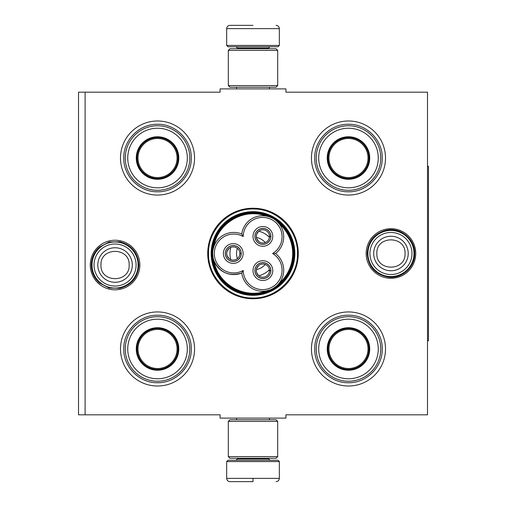 <?xml version="1.0" encoding="UTF-8"?>
<svg xmlns="http://www.w3.org/2000/svg" width="507" height="507" viewBox="0 0 507 507"><rect width="100%" height="100%" fill="white"/><g stroke="black" fill="none" stroke-linecap="round" stroke-linejoin="round"><path stroke-width="0.76" d="M85.106 92.179L220.082 92.179L220.082 88.89L285.929 88.89L285.929 92.179L427.496 92.179L427.496 414.821L285.929 414.821L285.929 418.11L220.082 418.11L220.082 414.821L85.106 414.821L85.106 92.179L78.522 92.179L78.522 414.821L85.106 414.821M207.737 253.5A45.269 45.269 0 0 0 253.006 298.769A45.269 45.269 0 0 0 298.274 253.5A45.269 45.269 0 0 0 253.006 208.231A45.269 45.269 0 0 0 207.737 253.5M90.271 265.022A24.792 24.792 0 0 0 115.064 289.814A24.792 24.792 0 0 0 139.856 265.022A24.792 24.792 0 0 0 115.064 240.229A24.792 24.792 0 0 0 90.271 265.022M366.162 253.5A24.792 24.792 0 0 0 390.948 278.292A24.792 24.792 0 0 0 415.74 253.5A24.792 24.792 0 0 0 390.948 228.708A24.792 24.792 0 0 0 366.162 253.5M311.444 158.026A37.036 37.036 0 0 1 348.48 120.989A37.036 37.036 0 0 1 385.516 158.026A37.036 37.036 0 0 1 348.48 195.062A37.036 37.036 0 0 1 311.444 158.026M120.495 158.026A37.036 37.036 0 0 1 157.531 120.989A37.036 37.036 0 0 1 194.568 158.026A37.036 37.036 0 0 1 157.531 195.062A37.036 37.036 0 0 1 120.495 158.026M311.444 348.974A37.036 37.036 0 0 1 348.48 311.938A37.036 37.036 0 0 1 385.516 348.974A37.036 37.036 0 0 1 348.48 386.011A37.036 37.036 0 0 1 311.444 348.974M120.495 348.974A37.036 37.036 0 0 1 157.531 311.938A37.036 37.036 0 0 1 194.568 348.974A37.036 37.036 0 0 1 157.531 386.011A37.036 37.036 0 0 1 120.495 348.974M294.833 253.5A41.821 41.821 0 0 1 253.006 295.321A41.821 41.821 0 0 1 211.185 253.5A41.821 41.821 0 0 1 253.006 211.679A41.821 41.821 0 0 1 294.833 253.5M253.006 297.996C229.227 298.604 207.902 277.278 208.51 253.5C207.902 229.722 229.227 208.396 253.006 209.004C276.784 208.396 298.116 229.722 297.501 253.5C298.116 277.278 276.784 298.604 253.006 297.996M92.014 265.022A23.043 23.043 0 0 1 115.064 241.978A23.043 23.043 0 0 1 138.107 265.022A23.043 23.043 0 0 1 115.064 288.071A23.043 23.043 0 0 1 92.014 265.022M94.036 265.022A21.021 21.021 0 0 1 115.064 244A21.021 21.021 0 0 1 136.085 265.022A21.021 21.021 0 0 1 115.064 286.049A21.021 21.021 0 0 1 94.036 265.022M367.905 253.5A23.043 23.043 0 0 1 390.948 230.457A23.043 23.043 0 0 1 413.997 253.5A23.043 23.043 0 0 1 390.948 276.543A23.043 23.043 0 0 1 367.905 253.5M369.926 253.5A21.021 21.021 0 0 1 390.948 232.479A21.021 21.021 0 0 1 411.976 253.5A21.021 21.021 0 0 1 390.948 274.521A21.021 21.021 0 0 1 369.926 253.5M226.667 461.566L227.985 460.248L278.026 460.248L279.344 461.566L226.667 461.566L226.667 478.361C226.863 480.357 227.96 481.454 229.963 481.65M253.006 481.65L229.963 481.65L253.006 481.65M253.006 481.53L253.006 478.608M279.344 45.434L226.667 45.434L227.985 46.752L278.026 46.752L279.344 45.434L279.344 28.639C279.148 26.643 278.051 25.546 276.049 25.35M253.006 25.35L229.963 25.35L253.006 25.35M228.315 456.63L277.697 456.63L276.049 458.277L229.963 458.277L228.315 456.63L228.315 421.406L277.697 421.406L276.049 419.758L229.963 419.758L228.315 421.406M277.697 50.37L228.315 50.37L229.963 48.723L276.049 48.723L277.697 50.37L277.697 85.594L276.049 87.242L229.963 87.242L228.315 85.594L277.697 85.594M157.531 178.933A20.907 20.907 0 0 1 136.624 158.026A20.907 20.907 0 0 1 157.531 137.118A20.907 20.907 0 0 1 178.439 158.026A20.907 20.907 0 0 1 157.531 178.933M157.531 179.282A21.256 21.256 0 0 0 178.794 158.026A21.256 21.256 0 0 0 157.531 136.77A21.256 21.256 0 0 0 136.275 158.026A21.256 21.256 0 0 0 157.531 179.282M157.531 128.233A29.793 29.793 0 0 0 127.739 158.026A29.793 29.793 0 0 0 157.531 187.818A29.793 29.793 0 0 0 187.324 158.026A29.793 29.793 0 0 0 157.531 128.233M157.531 190.29A32.264 32.264 0 0 0 189.795 158.026A32.264 32.264 0 0 0 157.531 125.761A32.264 32.264 0 0 0 125.267 158.026A32.264 32.264 0 0 0 157.531 190.29M123.784 158.026C123.328 139.995 139.501 123.816 157.531 124.278C175.561 123.816 191.741 139.995 191.278 158.026C191.741 176.056 175.561 192.235 157.531 191.773C139.501 192.235 123.328 176.056 123.784 158.026M137.993 158.026A19.539 19.539 0 0 1 157.531 138.487A19.539 19.539 0 0 1 177.07 158.026A19.539 19.539 0 0 1 157.531 177.564A19.539 19.539 0 0 1 137.993 158.026M137.118 158.026A20.413 20.413 0 0 1 157.531 137.612A20.413 20.413 0 0 1 177.944 158.026A20.413 20.413 0 0 1 157.531 178.439A20.413 20.413 0 0 1 137.118 158.026M157.531 369.882A20.907 20.907 0 0 1 136.624 348.974A20.907 20.907 0 0 1 157.531 328.067A20.907 20.907 0 0 1 178.439 348.974A20.907 20.907 0 0 1 157.531 369.882M157.531 370.23A21.256 21.256 0 0 0 178.794 348.974A21.256 21.256 0 0 0 157.531 327.718A21.256 21.256 0 0 0 136.275 348.974A21.256 21.256 0 0 0 157.531 370.23M157.531 319.182A29.793 29.793 0 0 0 127.739 348.974A29.793 29.793 0 0 0 157.531 378.767A29.793 29.793 0 0 0 187.324 348.974A29.793 29.793 0 0 0 157.531 319.182M157.531 381.239A32.264 32.264 0 0 0 189.795 348.974A32.264 32.264 0 0 0 157.531 316.71A32.264 32.264 0 0 0 125.267 348.974A32.264 32.264 0 0 0 157.531 381.239M123.784 348.974C123.328 330.944 139.501 314.765 157.531 315.227C175.561 314.765 191.741 330.944 191.278 348.974C191.741 367.005 175.561 383.184 157.531 382.722C139.501 383.184 123.328 367.005 123.784 348.974M137.993 348.974A19.539 19.539 0 0 1 157.531 329.436A19.539 19.539 0 0 1 177.07 348.974A19.539 19.539 0 0 1 157.531 368.513A19.539 19.539 0 0 1 137.993 348.974M137.118 348.974A20.413 20.413 0 0 1 157.531 328.561A20.413 20.413 0 0 1 177.944 348.974A20.413 20.413 0 0 1 157.531 369.388A20.413 20.413 0 0 1 137.118 348.974M269.749 290.01L266.017 290.974C244.216 299.32 217.718 284.028 214.043 260.972C219.924 272.715 229.164 276.721 241.757 272.988A21.072 21.072 150 0 0 264.046 291.202A21.072 21.072 150 0 0 275.51 253.5A21.072 21.072 30 0 0 273.172 218.574A21.072 21.072 30 0 0 241.757 234.012A21.072 21.072 -90 0 0 212.674 253.5A40.332 40.332 0 0 0 273.178 288.426A40.332 40.332 0 0 0 273.178 218.574A40.332 40.332 0 0 0 212.674 253.506A21.072 21.072 -90 0 0 241.757 272.988L243.214 270.459A19.424 19.424 0 0 0 262.778 289.605A19.424 19.424 0 0 0 272.589 253.5A19.424 19.424 0 0 0 272.348 220A19.424 19.424 0 0 0 243.214 236.541A19.424 19.424 0 0 0 214.322 253.5A19.424 19.424 0 0 0 243.214 270.459M276.264 220.748L279.408 224.069M213.079 257.613L212.674 253.557M275.51 253.5L272.589 253.5M212.997 249.85L213.941 246.32M266.359 216.083L266.017 216.026C244.216 207.68 217.718 222.972 214.043 246.028M269.413 216.869L271.961 217.928M278.647 283.876L279.408 282.931M233.252 261.485A7.985 7.985 0 0 0 241.237 253.5A7.985 7.985 0 0 0 233.252 245.515A7.985 7.985 0 0 0 225.266 253.5A7.985 7.985 0 0 0 233.252 261.485M223.378 253.5A9.874 9.874 0 0 0 233.252 263.374A9.874 9.874 0 0 0 243.132 253.5A9.874 9.874 0 0 0 233.252 243.626A9.874 9.874 0 0 0 223.378 253.5M262.886 278.59A7.985 7.985 0 0 0 270.865 270.605A7.985 7.985 0 0 0 262.886 262.626A7.985 7.985 0 0 0 254.901 270.605A7.985 7.985 0 0 0 262.886 278.59M253.006 270.605A9.874 9.874 0 0 0 262.886 280.485A9.874 9.874 0 0 0 272.76 270.605A9.874 9.874 0 0 0 262.886 260.731A9.874 9.874 0 0 0 253.006 270.605M262.886 244.374A7.985 7.985 0 0 0 270.865 236.395A7.985 7.985 0 0 0 262.886 228.41A7.985 7.985 0 0 0 254.901 236.395A7.985 7.985 0 0 0 262.886 244.374M253.006 236.395A9.874 9.874 0 0 0 262.886 246.269A9.874 9.874 0 0 0 272.76 236.395A9.874 9.874 0 0 0 262.886 226.515A9.874 9.874 0 0 0 253.006 236.395M241.757 234.012L243.214 236.541M276.53 286.018L273.178 288.426M293.832 253.5C294.51 230.292 272.291 210.037 249.248 212.851C228.841 214.277 211.73 233.049 212.186 253.5C211.501 276.708 233.721 296.963 256.764 294.149C277.171 292.723 294.288 273.951 293.832 253.5M294.491 253.5A41.479 41.479 0 0 0 253.006 212.021A41.479 41.479 0 0 0 211.527 253.5A41.479 41.479 0 0 0 253.006 294.979A41.479 41.479 0 0 0 294.491 253.5M236.547 253.5A16.458 16.458 0 0 0 237.371 258.64A16.458 16.458 0 0 1 237.371 248.36A16.458 16.458 0 0 0 236.547 253.5M256.371 269.61A16.458 16.458 0 0 0 265.275 264.47A16.458 16.458 0 0 1 256.371 269.61M256.371 237.39A16.458 16.458 0 0 1 265.275 242.53A16.458 16.458 0 0 0 256.371 237.39M230.786 247.397A23.043 23.043 0 0 0 230.786 259.603M258.83 275.795A23.043 23.043 0 0 0 269.401 269.692M258.83 231.205A23.043 23.043 0 0 1 269.401 237.308M262.886 264.02A6.585 6.585 0 0 1 269.464 270.523L270.782 270.523A7.903 7.903 0 0 0 258.906 263.779A7.903 7.903 0 0 0 258.906 277.437A7.903 7.903 0 0 0 270.782 270.687L269.464 270.687A6.585 6.585 0 0 1 262.886 277.19A6.585 6.585 0 0 1 256.301 270.605A6.585 6.585 0 0 1 262.886 264.02M258.583 275.593L256.567 272.468L256.301 270.605L256.567 268.748L258.583 265.617M233.252 246.915A6.585 6.585 0 0 1 239.836 253.418L241.155 253.418A7.903 7.903 0 0 0 229.278 246.668A7.903 7.903 0 0 0 229.278 260.332A7.903 7.903 0 0 0 241.155 253.582L239.836 253.582A6.585 6.585 0 0 1 233.252 260.085A6.585 6.585 0 0 1 226.667 253.5A6.585 6.585 0 0 1 233.252 246.915M228.955 258.488L226.94 255.363L226.667 253.5L226.94 251.637L228.955 248.512M262.886 229.81A6.585 6.585 0 0 1 269.464 236.313L270.782 236.313A7.903 7.903 0 0 0 258.906 229.563A7.903 7.903 0 0 0 258.906 243.221A7.903 7.903 0 0 0 270.782 236.477L269.464 236.477A6.585 6.585 0 0 1 262.886 242.98A6.585 6.585 0 0 1 256.301 236.395A6.585 6.585 0 0 1 262.886 229.81M258.583 241.383L256.567 238.252L256.301 236.395L256.567 234.532L258.583 231.407M348.48 178.933A20.907 20.907 0 0 1 327.573 158.026A20.907 20.907 0 0 1 348.48 137.118A20.907 20.907 0 0 1 369.388 158.026A20.907 20.907 0 0 1 348.48 178.933M348.48 179.282A21.256 21.256 0 0 0 369.736 158.026A21.256 21.256 0 0 0 348.48 136.77A21.256 21.256 0 0 0 327.224 158.026A21.256 21.256 0 0 0 348.48 179.282M348.48 128.233A29.793 29.793 0 0 0 318.688 158.026A29.793 29.793 0 0 0 348.48 187.818A29.793 29.793 0 0 0 378.273 158.026A29.793 29.793 0 0 0 348.48 128.233M348.48 190.29A32.264 32.264 0 0 0 380.744 158.026A32.264 32.264 0 0 0 348.48 125.761A32.264 32.264 0 0 0 316.216 158.026A32.264 32.264 0 0 0 348.48 190.29M314.733 158.026C314.27 139.995 330.45 123.816 348.48 124.278C366.51 123.816 382.69 139.995 382.227 158.026C382.69 176.056 366.51 192.235 348.48 191.773C330.45 192.235 314.27 176.056 314.733 158.026M328.942 158.026A19.539 19.539 0 0 1 348.48 138.487A19.539 19.539 0 0 1 368.019 158.026A19.539 19.539 0 0 1 348.48 177.564A19.539 19.539 0 0 1 328.942 158.026M328.067 158.026A20.413 20.413 0 0 1 348.48 137.612A20.413 20.413 0 0 1 368.893 158.026A20.413 20.413 0 0 1 348.48 178.439A20.413 20.413 0 0 1 328.067 158.026M348.48 369.882A20.907 20.907 0 0 1 327.573 348.974A20.907 20.907 0 0 1 348.48 328.067A20.907 20.907 0 0 1 369.388 348.974A20.907 20.907 0 0 1 348.48 369.882M348.48 370.23A21.256 21.256 0 0 0 369.736 348.974A21.256 21.256 0 0 0 348.48 327.718A21.256 21.256 0 0 0 327.224 348.974A21.256 21.256 0 0 0 348.48 370.23M348.48 319.182A29.793 29.793 0 0 0 318.688 348.974A29.793 29.793 0 0 0 348.48 378.767A29.793 29.793 0 0 0 378.273 348.974A29.793 29.793 0 0 0 348.48 319.182M348.48 381.239A32.264 32.264 0 0 0 380.744 348.974A32.264 32.264 0 0 0 348.48 316.71A32.264 32.264 0 0 0 316.216 348.974A32.264 32.264 0 0 0 348.48 381.239M314.733 348.974C314.27 330.944 330.45 314.765 348.48 315.227C366.51 314.765 382.69 330.944 382.227 348.974C382.69 367.005 366.51 383.184 348.48 382.722C330.45 383.184 314.27 367.005 314.733 348.974M328.942 348.974A19.539 19.539 0 0 1 348.48 329.436A19.539 19.539 0 0 1 368.019 348.974A19.539 19.539 0 0 1 348.48 368.513A19.539 19.539 0 0 1 328.942 348.974M328.067 348.974A20.413 20.413 0 0 1 348.48 328.561A20.413 20.413 0 0 1 368.893 348.974A20.413 20.413 0 0 1 348.48 369.388A20.413 20.413 0 0 1 328.067 348.974M427.496 166.258L428.478 166.258L428.478 340.742L427.496 340.742M132.327 265.022A17.27 17.27 180 0 0 115.064 247.758A17.27 17.27 180 0 0 97.794 265.022A17.27 17.27 0 0 0 115.064 282.291A17.27 17.27 0 0 0 132.327 265.022M129.152 265.022C130.033 246.852 100.094 246.852 100.975 265.022C100.094 283.191 130.033 283.191 129.152 265.022M408.217 253.5A17.27 17.27 180 0 0 390.948 236.23A17.27 17.27 180 0 0 373.684 253.5A17.27 17.27 0 0 0 390.948 270.77A17.27 17.27 0 0 0 408.217 253.5M405.036 253.5C405.917 235.33 375.979 235.33 376.859 253.5C375.979 271.67 405.917 271.67 405.036 253.5M237.371 458.277L237.371 458.936L268.647 458.936L269.958 460.248M279.344 461.566L279.344 478.361L226.667 478.361M268.647 48.723L268.647 48.064L237.371 48.064L236.053 46.752M226.667 45.434L226.667 28.639L279.344 28.639M278.958 283.508A39.673 39.673 0 0 0 278.958 223.492M236.579 418.11L236.579 419.758M269.432 418.11L269.432 419.758M268.647 458.277L268.647 458.936M237.371 458.936L236.053 460.248M279.344 478.361C279.148 480.357 278.051 481.454 276.049 481.65M236.579 88.89L236.579 87.242M269.432 88.89L269.432 87.242M237.371 48.723L237.371 48.064M268.647 48.064L269.958 46.752M226.667 28.639C226.863 26.643 227.96 25.546 229.963 25.35M277.697 456.63L277.697 421.406M228.315 50.37L228.315 85.594M414.701 253.5C415.113 267.157 401.874 279.015 388.343 277.107C375.313 274.598 368.266 266.726 367.195 253.5C367.993 241.446 374.179 233.721 385.77 230.317C399.96 226.629 415.208 238.848 414.701 253.5M138.817 265.022C137.986 277.24 131.674 284.991 119.88 288.28L109.157 288.027L99.638 283.083C94.226 278.28 91.45 272.259 91.311 265.022C91.45 257.784 94.226 251.764 99.638 246.96L109.157 242.016L119.88 241.763C131.674 245.052 137.986 252.803 138.817 265.022"/></g></svg>
